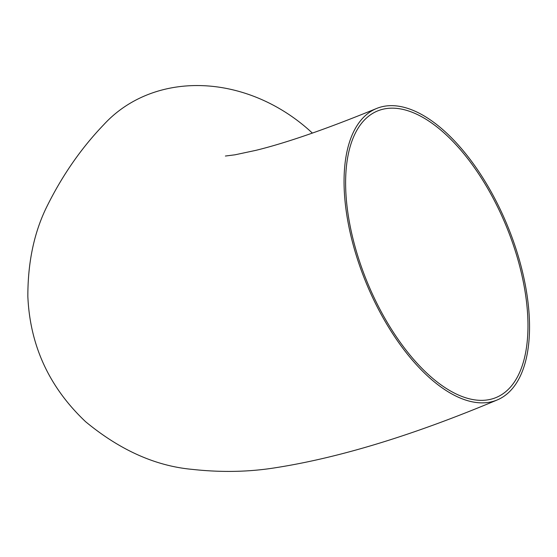 <?xml version="1.0" encoding="UTF-8"?>
<svg xmlns="http://www.w3.org/2000/svg" width="557" height="557" viewBox="0 0 557 557"><rect width="100%" height="100%" fill="white"/><g stroke="black" fill="none" stroke-linecap="round" stroke-linejoin="round"><path stroke-width="0.84" d="M511.124 390.018A157.722 76.212 67.5 0 0 500.116 209.167A157.722 76.212 67.5 0 0 376.483 108.524A157.722 76.212 67.5 0 0 366.374 283.402A157.722 76.212 67.5 0 0 497.116 399.996A157.722 76.212 67.5 0 0 511.124 390.018M312.386 133.102A157.722 134.71 -137.5 0 0 103.804 124.643C81.517 147.835 62.704 174.814 47.373 205.582C34.311 231.503 27.808 261.797 27.85 296.463C29.974 345.605 49.239 387.359 85.639 421.74C120.054 450.16 155.577 466.042 192.214 469.37C221.498 472.594 249.564 472.002 276.411 467.595C340.313 457.513 413.879 434.982 497.116 399.996M382.297 313.716A155.062 74.93 67.5 0 0 496.099 397.531A155.062 74.93 67.5 0 0 506.028 225.606A155.062 74.93 67.5 0 0 377.5 110.982A155.062 74.93 67.5 0 0 382.297 313.716M376.483 108.524C326.667 128.918 286.458 142.864 255.851 150.355L235.026 154.804L225.39 156.037"/></g></svg>
